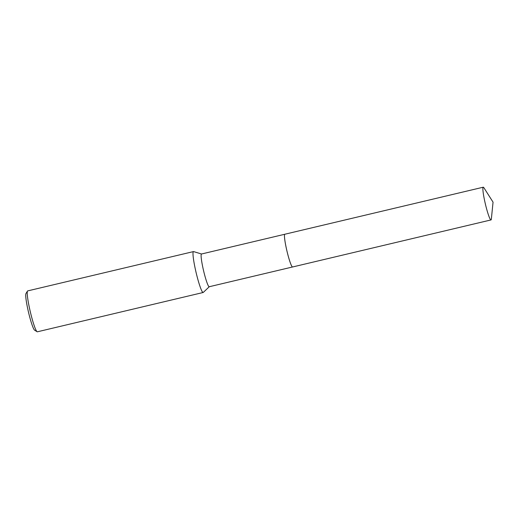 <?xml version="1.0" encoding="UTF-8"?>
<svg xmlns="http://www.w3.org/2000/svg" width="519" height="519" viewBox="0 0 519 519"><rect width="100%" height="100%" fill="white"/><g stroke="black" fill="none" stroke-linecap="round" stroke-linejoin="round"><path stroke-width="0.78" d="M284.795 234.257L201.476 254.012A16.816 1.817 76.7 0 0 201.307 254.148A16.816 1.817 76.7 0 0 203.798 271.664A16.816 1.817 76.7 0 0 209.235 286.735L292.554 266.98M201.534 253.999L193.613 251.598A21.02 2.271 76.7 0 0 193.464 251.592A21.02 2.271 76.7 0 0 193.256 251.76A21.02 2.271 76.7 0 0 196.364 273.656A21.02 2.271 76.7 0 0 203.163 292.495A21.02 2.271 76.7 0 0 203.292 292.418L209.287 286.722M193.464 251.592L27.689 290.899A21.02 2.271 76.7 0 0 27.481 291.068A21.02 2.271 76.7 0 0 27.475 291.075A21.02 2.271 76.7 0 0 30.329 311.874A21.02 2.271 76.7 0 0 37.115 331.732A21.02 2.271 76.7 0 0 37.387 331.797L203.163 292.495M27.475 291.075L25.95 293.585A18.918 2.044 76.7 0 0 25.95 293.585A18.918 2.044 76.7 0 0 28.519 312.302A18.918 2.044 76.7 0 0 34.624 330.181L37.115 331.732M284.646 234.426A16.816 1.817 76.7 0 0 286.942 251.027A16.816 1.817 76.7 0 0 292.34 266.896M284.672 234.38A16.816 1.817 76.7 0 0 287.033 251.384A16.816 1.817 76.7 0 0 292.476 266.967M485.784 205.719A16.816 1.817 76.7 0 0 491.006 219.926A16.816 1.817 76.7 0 0 491.357 219.05L493.05 202.157L483.955 187.82A16.816 1.817 76.7 0 0 483.254 187.203A16.816 1.817 76.7 0 0 485.784 205.719M483.254 187.203L284.834 234.238A16.822 1.817 76.7 0 0 287.37 252.759A16.822 1.817 76.7 0 0 292.599 266.974L491.006 219.926"/></g></svg>
